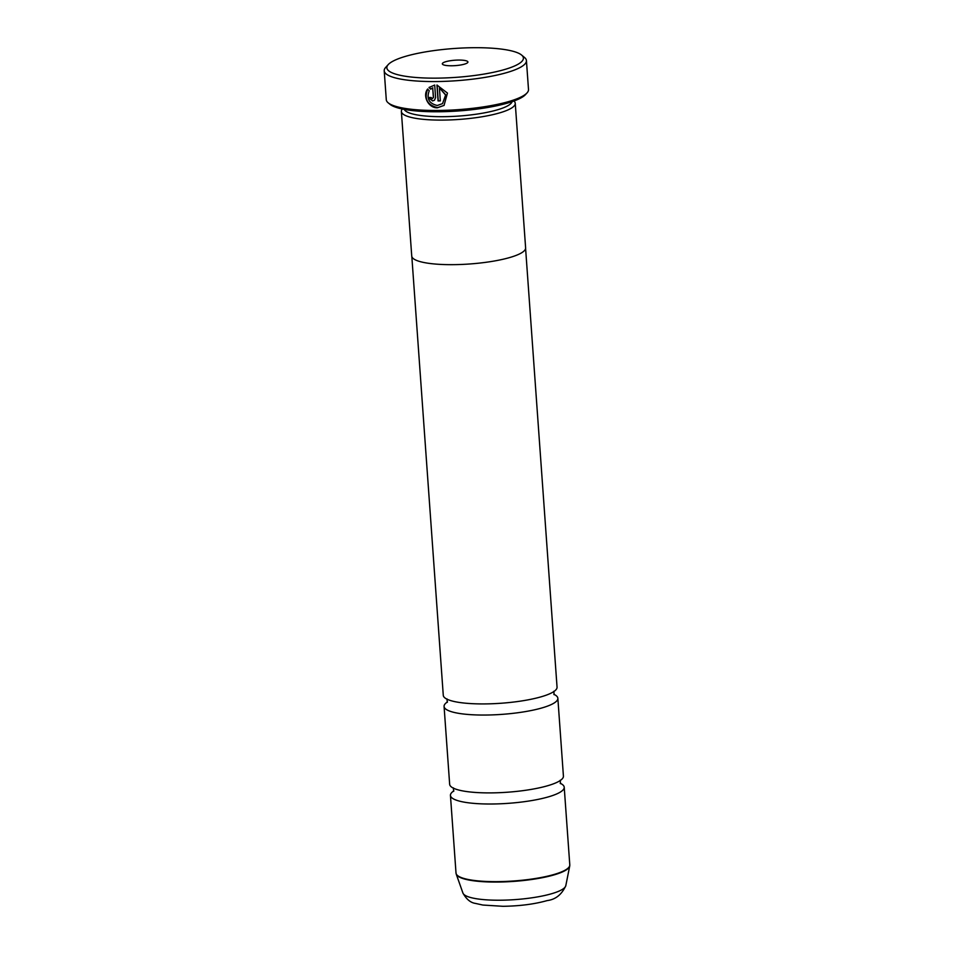 <?xml version="1.0" encoding="UTF-8"?>
<svg xmlns="http://www.w3.org/2000/svg" width="954" height="954" viewBox="0 0 954 954"><rect width="100%" height="100%" fill="white"/><g stroke="black" fill="none" stroke-linecap="round" stroke-linejoin="round"><path stroke-width="1.43" d="M447.486 701.894A57.037 12.044 -4.1 0 0 444.075 706.437L449.656 784.283A57.037 12.044 -4.1 0 0 461.247 790.616A57.037 12.044 -4.1 0 0 490.75 792.893A57.037 12.044 -4.1 0 0 552.843 784.057A57.037 12.044 -4.1 0 0 563.42 776.127L557.851 698.28A57.037 12.044 -4.1 0 0 553.821 694.274M411.83 256.59L443.276 695.323A57.037 12.044 -4.1 0 0 454.879 701.655A57.037 12.044 -4.1 0 0 484.37 703.921A57.037 12.044 -4.1 0 0 546.463 695.084A57.037 12.044 -4.1 0 0 557.053 687.166L525.594 248.434M444.135 105.345L437.6 107.647C427.165 105.012 423.886 98.787 427.762 88.972M437.278 105.5C429.014 103.497 426.331 98.584 429.252 90.749L427.595 89.104C422.288 95.746 428.441 108.291 437.445 107.778L444.039 105.417L447.462 93.087L436.944 85.037L438.077 100.933A71.288 15.061 -4.1 0 0 440.343 100.897L439.412 87.887L445.601 95.03L442.549 103.616L437.278 105.5M430.683 89.163L432.687 87.935L433.378 97.523L432.353 98.656L431.172 97.511A71.288 15.061 175.9 0 1 429.002 97.475L432.52 100.933L434.44 100.277L435.596 97.523L434.702 85.049L429.014 87.518L430.683 89.163L429.407 87.196M436.181 78.145A68.438 14.453 -4.1 0 0 521.552 55.022A68.438 14.453 -4.1 0 0 474.066 47.7A68.438 14.453 -4.1 0 0 388.242 64.586A68.438 14.453 -4.1 0 0 436.181 78.145M521.552 55.022L524.521 57.478A71.288 15.061 175.9 0 1 526.429 60.603A71.288 15.061 175.9 0 1 435.584 81.555A71.288 15.061 175.9 0 1 384.212 70.799A71.288 15.061 175.9 0 1 385.654 67.436L388.242 64.586M458.671 60.066A12.831 2.707 -4.1 0 0 442.668 64.395A12.831 2.707 -4.1 0 0 451.564 65.778A12.831 2.707 -4.1 0 0 467.663 62.606A12.831 2.707 -4.1 0 0 458.671 60.066M527.061 92.884L525.499 94.589A69.582 14.692 175.9 0 1 438.256 111.761A69.582 14.692 175.9 0 1 389.983 104.308L388.195 102.841A71.288 15.061 -4.1 0 0 437.659 110.473A71.288 15.061 -4.1 0 0 527.061 92.884A71.288 15.061 -4.1 0 0 528.504 89.521L526.429 60.603M404.234 109.376A54.235 11.46 -4.1 0 0 443.097 116.686A54.235 11.46 -4.1 0 0 512.107 101.637M402.338 108.995A57.085 12.056 -4.1 0 0 401.372 111.487A57.085 12.056 -4.1 0 0 442.501 120.097A57.085 12.056 -4.1 0 0 515.255 103.318A57.085 12.056 -4.1 0 0 513.932 101.005M453.865 790.866A57.037 12.044 -4.1 0 0 450.443 795.409A57.037 12.044 -4.1 0 0 491.548 804.007A57.037 12.044 -4.1 0 0 564.219 787.253A57.037 12.044 -4.1 0 0 560.189 783.246M444.075 706.437A57.037 12.044 -4.1 0 0 485.169 715.047A57.037 12.044 -4.1 0 0 557.851 698.28M401.372 111.487L411.734 256.054A57.085 12.056 -4.1 0 0 452.864 264.663A57.085 12.056 -4.1 0 0 525.618 247.885L515.255 103.318M384.212 70.799L386.287 99.717A71.288 15.061 -4.1 0 0 388.195 102.841M432.675 100.814L429.503 98.656M433.533 97.391L432.687 87.935M432.842 87.804L430.993 88.913M440.331 100.766A71.288 15.061 175.9 0 1 438.232 100.802L438.077 100.933M438.232 100.802L437.111 85.049M442.549 103.616L445.768 94.911L439.412 87.887M450.443 795.409L456.012 873.029A57.037 12.044 -4.1 0 0 497.106 881.639A57.037 12.044 -4.1 0 0 569.788 864.873L569.717 866.017A56.978 12.032 175.9 0 1 497.153 882.056A56.978 12.032 175.9 0 1 456.25 874.15L462.928 893.051A51.659 10.911 -4.1 0 0 500.015 900.218A51.659 10.911 -4.1 0 0 565.805 885.682C561.739 894.59 555.538 899.55 547.202 900.576C534.467 904.165 519.703 906.073 502.937 906.3L482.843 905.048L475.462 903.414C470.608 902.746 466.434 899.3 462.928 893.051M560.236 780.217L560.487 783.663M553.857 691.245L554.107 694.703M447.009 698.912L447.259 702.359M453.388 787.873L453.639 791.319M569.788 864.873L564.219 787.253M565.805 885.682L569.717 866.017M456.012 873.029L456.25 874.15"/></g></svg>
